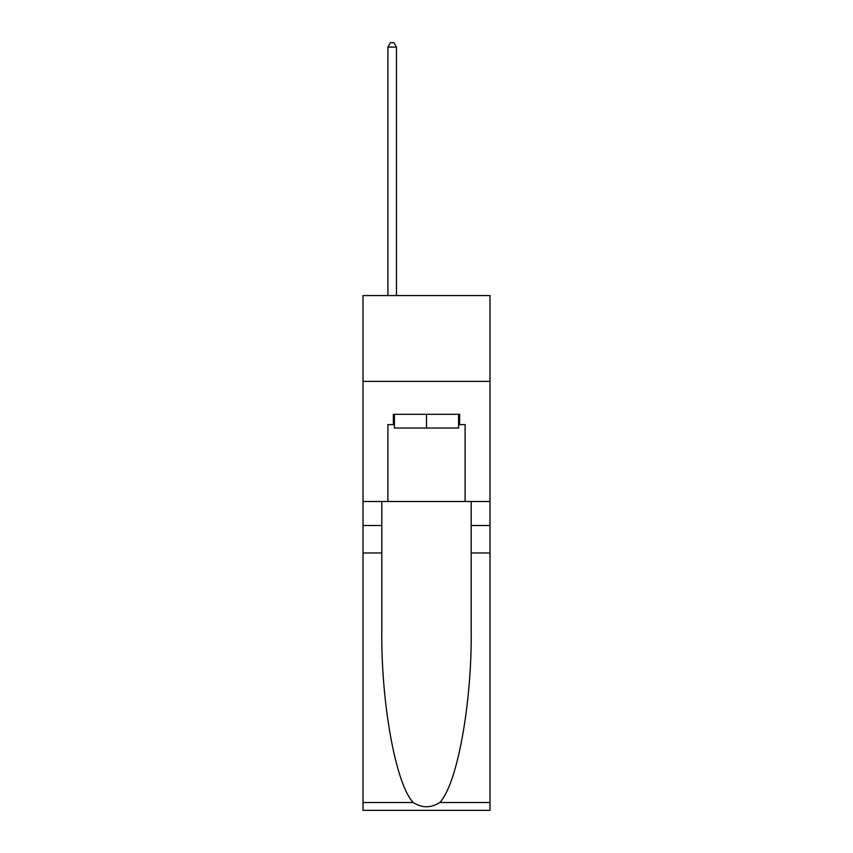 <?xml version="1.0" encoding="UTF-8"?>
<svg xmlns="http://www.w3.org/2000/svg" width="853" height="853" viewBox="0 0 853 853"><rect width="100%" height="100%" fill="white"/><g stroke="black" fill="none" stroke-linecap="round" stroke-linejoin="round"><path stroke-width="1.28" d="M489.985 381.376L489.985 295.575L363.015 295.575L363.015 381.376L489.985 381.376L489.985 501.489L465.109 501.489L465.109 424.613L459.618 424.613L459.618 414.313L393.382 414.313L393.382 424.613L394.417 424.613M458.583 414.313L458.583 428.046L394.417 428.046L394.417 414.313M426.5 414.313L426.5 428.046M439.775 802.524L489.985 802.524L489.985 810.35L363.015 810.35L363.015 552.968L381.803 552.968L381.803 629.482C380.886 702.627 395.728 784.333 413.225 802.524C422.064 808.164 430.914 808.164 439.775 802.524C457.272 784.333 472.114 702.627 471.197 629.482L471.197 501.489M471.197 552.968L489.985 552.968L489.985 501.489M363.015 552.968L363.015 381.376M381.803 501.489L381.803 552.968M489.985 802.524L489.985 552.968M363.015 501.489L387.891 501.489L387.891 424.613L393.382 424.613M387.891 501.489L465.109 501.489M458.583 424.613L459.618 424.613M396.474 295.575L396.474 47.107L387.891 47.107L387.891 295.575M387.891 47.107L390.461 42.65L393.894 42.65L396.474 47.107M471.197 525.512L489.985 525.512M381.803 525.512L363.015 525.512M363.015 802.524L413.225 802.524"/></g></svg>
